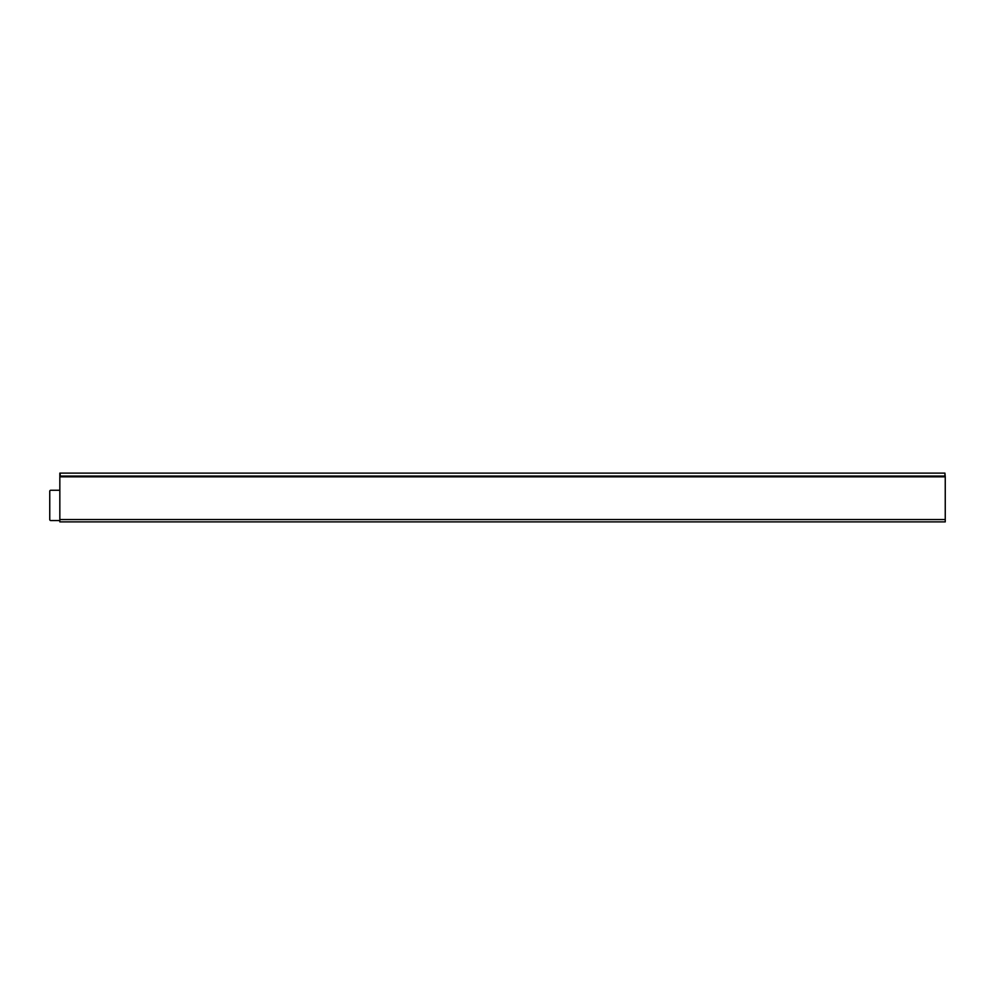 <?xml version="1.0" encoding="UTF-8"?>
<svg xmlns="http://www.w3.org/2000/svg" width="995" height="995" viewBox="0 0 995 995"><rect width="100%" height="100%" fill="white"/><g stroke="black" fill="none" stroke-linecap="round" stroke-linejoin="round"><path stroke-width="1.49" d="M59.837 490.261L50.757 490.261A1.007 1.007 0 0 0 49.75 491.281L49.75 519.539A1.007 1.007 0 0 0 50.757 520.547L59.837 520.547M59.837 476.816L59.837 519.539L945.25 519.539L945.25 476.816L59.837 476.816L59.837 473.11L944.927 473.11L944.964 476.816M945.25 519.539L945.25 521.89L59.837 521.89L59.837 519.539M945.25 476.816L944.927 473.11M944.964 476.481L60.123 476.816M60.123 476.481L944.951 476.12M60.173 473.11L60.135 476.12M60.173 476.07L944.927 476.07"/></g></svg>
